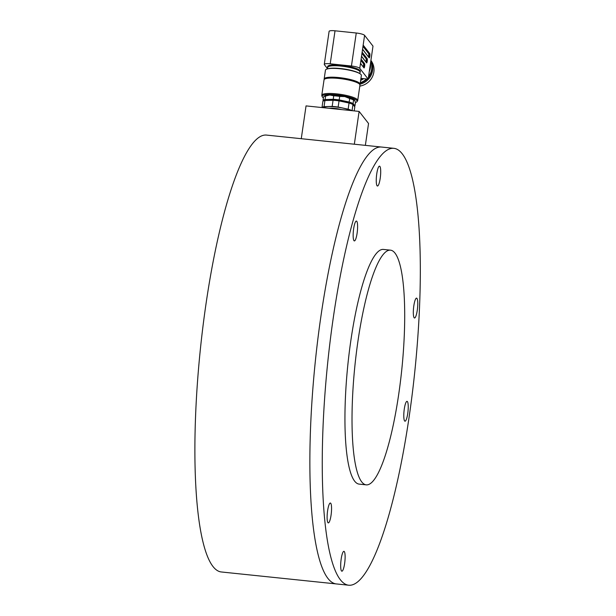 <?xml version="1.0" encoding="UTF-8"?>
<svg xmlns="http://www.w3.org/2000/svg" width="616" height="616" viewBox="0 0 616 616"><rect width="100%" height="100%" fill="white"/><g stroke="black" fill="none" stroke-linecap="round" stroke-linejoin="round"><path stroke-width="0.92" d="M348.564 585.2L221.198 571.956A219.604 43.782 -84.1 0 1 205.875 304.805A219.604 43.782 -84.1 0 1 266.62 135.096L381.604 147.055A219.604 43.782 -84.1 0 0 320.851 316.755A219.604 43.782 -84.1 0 1 381.604 147.055L393.986 148.341A219.604 43.782 -84.1 0 1 414.822 371.302A219.604 43.782 -84.1 0 1 348.564 585.2A219.604 43.782 -84.1 0 1 333.241 318.041A219.604 43.782 -84.1 0 1 393.986 148.341M336.182 583.914A219.604 43.782 -84.1 0 1 320.851 316.755A219.604 43.782 -84.1 0 0 336.182 583.914M417.271 310.279A9.979 1.987 95.9 0 0 416.578 298.136A9.979 1.987 95.9 0 0 413.567 307.861A9.979 1.987 95.9 0 0 414.514 317.995A9.979 1.987 95.9 0 0 417.271 310.279M407.738 413.482A9.979 1.987 95.9 0 0 407.045 401.339A9.979 1.987 95.9 0 0 404.034 411.065A9.979 1.987 95.9 0 0 404.982 421.198A9.979 1.987 95.9 0 0 407.738 413.482M357.111 233.202A9.979 1.987 95.9 0 0 356.41 221.059A9.979 1.987 95.9 0 0 353.399 230.784A9.979 1.987 95.9 0 0 354.346 240.918A9.979 1.987 95.9 0 0 357.111 233.202M380.211 178.301A9.979 1.987 95.9 0 0 379.51 166.158A9.979 1.987 95.9 0 0 376.499 175.883A9.979 1.987 95.9 0 0 377.446 186.017A9.979 1.987 95.9 0 0 380.211 178.301M344.629 563.478A9.979 1.987 95.9 0 0 343.936 551.335A9.979 1.987 95.9 0 0 340.925 561.053A9.979 1.987 95.9 0 0 341.872 571.194A9.979 1.987 95.9 0 0 344.629 563.478M331.062 515.168A9.979 1.987 95.9 0 0 330.369 503.026A9.979 1.987 95.9 0 0 327.358 512.751A9.979 1.987 95.9 0 0 328.305 522.884A9.979 1.987 95.9 0 0 331.062 515.168M366.15 484.846L359.074 484.107A117.972 23.516 -84.1 0 1 350.843 340.594A117.972 23.516 -84.1 0 1 383.475 249.434L390.552 250.165A117.972 23.516 -84.1 0 1 401.748 369.939A117.972 23.516 -84.1 0 1 366.15 484.846A117.972 23.516 -84.1 0 1 357.919 341.333A117.972 23.516 -84.1 0 1 390.552 250.165M301.262 138.7L306.044 105.898L359.113 111.411L354.331 144.221M359.113 111.411L368.545 123.493L365.357 145.368M353.599 100.015A16.332 3.249 -171.7 0 0 349.688 98.529L344.821 96.581L339.701 96.396A16.332 3.249 -171.7 0 0 333.726 95.773L329.791 95.018L325.595 96.027A16.332 3.249 -171.7 0 0 323.762 96.689L324.763 95.973A15.423 3.065 8.3 0 1 329.791 95.018A15.423 3.065 8.3 0 1 344.821 96.581A15.423 3.065 8.3 0 1 354.654 100.331L354.654 100.331A15.423 3.065 8.3 0 1 354.662 100.339L353.599 100.015L353.084 103.542L354.947 105.921A16.332 3.249 8.3 0 1 354.362 106.329M354.654 100.331L355.455 102.402L354.947 105.921M349.688 98.529L349.18 102.048A16.332 3.249 8.3 0 1 353.084 103.542M339.701 96.396L339.185 99.915L349.18 102.048M333.726 95.773L333.21 99.299A16.332 3.249 8.3 0 1 339.185 99.915M325.595 96.027L325.079 99.546L333.21 99.299M323.762 96.689A16.332 3.249 -171.7 0 0 323.523 96.889L323.015 100.416A16.332 3.249 8.3 0 1 325.079 99.546M323.446 100.97L323.015 100.416M348.071 102.81A12.251 2.433 -171.7 0 0 328.867 100.393M321.983 107.554L322.869 101.378A16.332 3.249 8.3 0 1 324.94 100.516L333.071 100.262A16.332 3.249 8.3 0 1 339.046 100.885L349.033 103.018A16.332 3.249 8.3 0 1 352.945 104.504L354.801 106.891L354.215 110.903M352.945 104.504L352.052 110.68M349.033 103.018L348.14 109.178A16.332 3.249 8.3 0 1 352.044 110.664M339.046 100.885L338.145 107.045L348.14 109.178M333.071 100.262L332.17 106.422A16.332 3.249 8.3 0 1 338.145 107.045M324.94 100.516L324.039 106.676L332.17 106.422M321.968 107.538A16.332 3.249 8.3 0 1 324.039 106.676M350.851 110.557A15.154 3.011 -171.7 0 0 335.312 106.93A15.154 3.011 -171.7 0 0 323.184 107.677M341.549 109.586L337.891 108.809A16.332 3.249 -171.7 0 0 331.916 108.185L328.936 108.277M331.855 108.578L331.916 108.185M337.83 109.201L337.891 108.809M327.504 68.661L324.393 64.68A7.261 1.44 8.3 0 1 324.286 64.364L329.106 31.362A7.261 1.44 8.3 0 1 335.027 30.8L356.256 33.01A7.261 1.44 8.3 0 1 364.587 35.351L372.996 46.123L368.183 79.125L360.938 78.371M359.952 72.565A16.517 3.28 -171.7 0 0 360.198 72.111L360.314 71.317A16.517 3.28 -171.7 0 0 360.067 70.609A16.517 3.28 -171.7 0 0 342.773 65.458A16.517 3.28 -171.7 0 0 327.627 66.551L327.512 67.344A16.517 3.28 -171.7 0 0 327.62 67.845M324.286 64.364A7.261 1.44 8.3 0 1 330.215 63.802L351.443 66.012A7.261 1.44 8.3 0 1 359.775 68.353L368.183 79.125M360.198 72.111A16.517 3.28 -171.7 0 0 359.952 71.402A16.517 3.28 -171.7 0 0 342.658 66.251A16.517 3.28 -171.7 0 0 327.512 67.344M327.473 68.884L327.697 67.367A16.332 3.249 8.3 0 1 342.673 66.289A16.332 3.249 8.3 0 1 359.775 71.379A16.332 3.249 8.3 0 1 360.021 72.08L359.798 73.604M360.037 73.751L359.267 73.266A17.24 3.427 -171.7 0 0 343.967 68.977A17.24 3.427 -171.7 0 0 328.074 68.715L327.204 68.961A18.149 3.604 8.3 0 1 343.928 69.238A18.149 3.604 8.3 0 1 360.037 73.751A18.149 3.604 8.3 0 1 361.099 74.644A18.149 3.604 8.3 0 1 361.369 75.422L360.083 84.223A18.149 3.604 8.3 0 1 359.883 84.646M324.239 79.449A18.149 3.604 8.3 0 1 324.162 78.987L325.448 70.186A18.149 3.604 8.3 0 1 327.204 68.961M324.162 78.987A18.149 3.604 8.3 0 1 340.802 77.785A18.149 3.604 8.3 0 1 359.813 83.445A18.149 3.604 8.3 0 1 360.083 84.223M325.787 78.64L326.665 78.394A17.24 3.427 8.3 0 1 342.55 78.656A17.24 3.427 8.3 0 1 357.858 82.944L358.62 83.43A18.149 3.604 -171.7 0 0 342.511 78.917A18.149 3.604 -171.7 0 0 325.787 78.64A18.149 3.604 -171.7 0 0 324.039 79.864L321.791 95.264A18.149 3.604 8.3 0 1 340.271 94.317A18.149 3.604 8.3 0 1 357.704 100.508A18.149 3.604 8.3 0 1 357.565 100.855L356.987 101.663A17.695 3.519 -171.7 0 0 340.124 95.288A17.695 3.519 -171.7 0 0 322.145 96.581A17.695 3.519 -171.7 0 0 322.376 96.974A17.695 3.519 -171.7 0 0 323.385 97.829M357.704 100.508L359.952 85.108A18.149 3.604 -171.7 0 0 358.62 83.43M364.587 35.351L359.775 68.353M322.145 96.581L321.829 95.642A18.149 3.604 8.3 0 1 321.791 95.264M366.066 62.031L366.235 58.867L361.962 53.392M363.463 67.059L363.632 63.895L360.93 60.43M368.661 57.003L368.83 53.838L362.986 46.354M355.44 102.502A17.695 3.519 -171.7 0 0 356.987 101.663M360.814 79.218A15.423 14.799 -38 0 0 362.1 78.494M370.462 63.502A16.332 15.677 142 0 1 370.401 67.598A16.332 15.677 142 0 1 369.284 71.587M363.648 78.656A16.332 15.677 142 0 1 360.637 80.403M370.786 61.323A16.332 15.677 142 0 1 368.537 76.684M366.505 78.956A16.332 15.677 142 0 1 360.314 82.629M371.795 67.891A15.423 14.799 142 0 1 368.399 77.67M367.19 79.025A15.423 14.799 142 0 1 360.245 83.114M370.87 60.707A16.332 15.677 142 0 1 360.09 84.184M370.909 60.445A16.332 15.677 142 0 1 359.806 86.109M335.027 30.8L330.215 63.802M356.256 33.01L351.443 66.012M361.107 59.205L364.572 63.633A2.179 0.431 -84.1 0 1 364.641 66.228A2.179 0.431 -84.1 0 1 363.948 67.86L360.491 63.425M363.163 45.122L369.769 53.577A2.179 0.431 -84.1 0 1 369.839 56.172A2.179 0.431 -84.1 0 1 369.153 57.804L362.547 49.349M362.139 52.16L367.167 58.605A2.179 0.431 -84.1 0 1 367.236 61.2A2.179 0.431 -84.1 0 1 366.551 62.832L361.523 56.387M366.235 58.867L366.759 58.92L362.039 52.868M366.397 62.455L367.167 58.605M363.632 63.895L364.164 63.949L361.007 59.906M363.794 67.483L364.572 63.633M368.83 53.838L369.361 53.892L363.063 45.823M368.992 57.427L369.769 53.577M360.514 63.279L363.948 67.86M369.153 57.804L362.57 49.203M366.551 62.832L361.546 56.241"/></g></svg>
